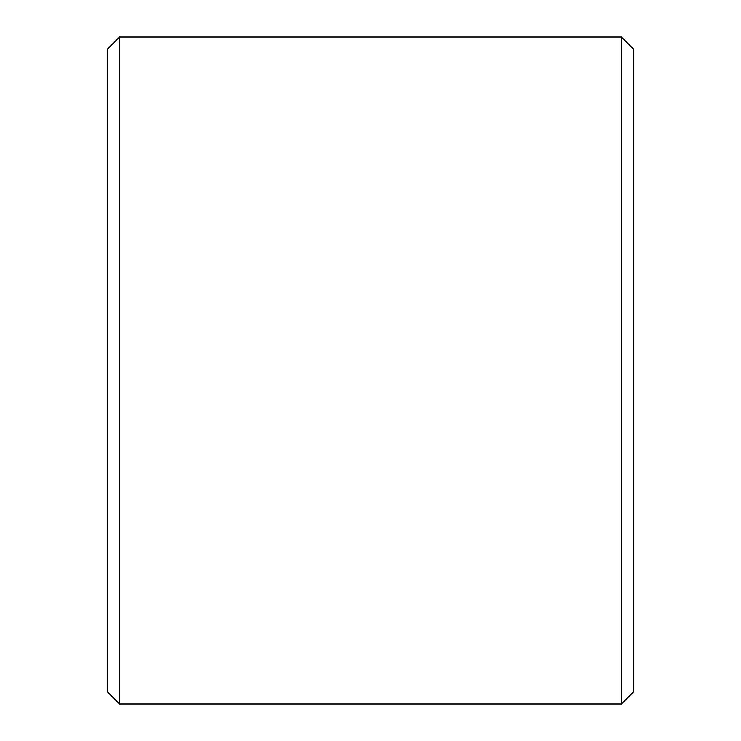<?xml version="1.0" encoding="UTF-8"?>
<svg xmlns="http://www.w3.org/2000/svg" width="741" height="741" viewBox="0 0 741 741"><rect width="100%" height="100%" fill="white"/><g stroke="black" fill="none" stroke-linecap="round" stroke-linejoin="round"><path stroke-width="1.11" d="M107.25 691.668L107.25 49.332L119.533 37.05L119.533 703.95L107.25 691.668M621.467 37.05L633.75 49.332L633.75 691.668L621.467 703.95L621.467 37.05L119.533 37.05M621.467 703.95L119.533 703.95"/></g></svg>
